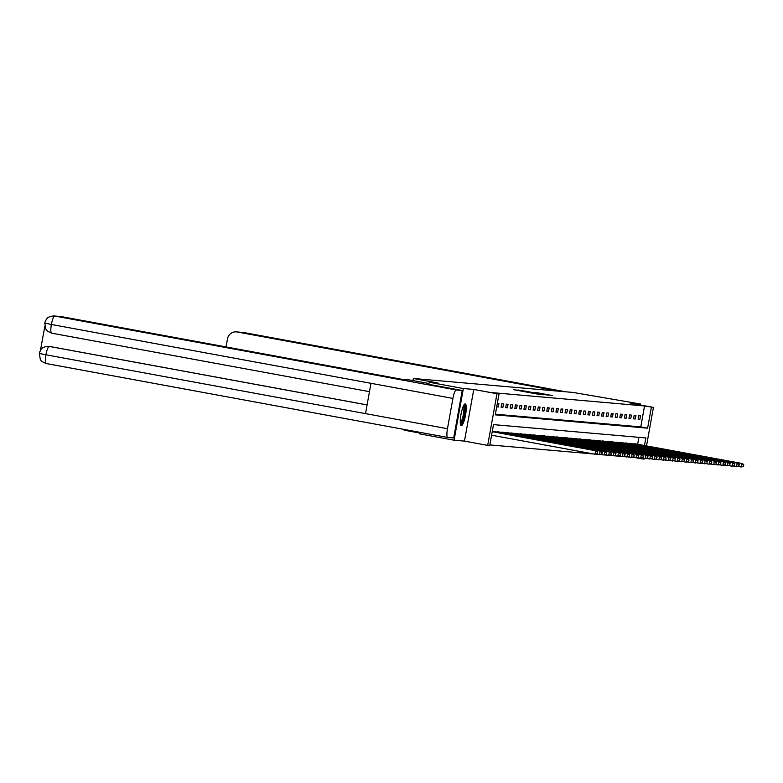 <?xml version="1.0" encoding="UTF-8"?>
<svg xmlns="http://www.w3.org/2000/svg" width="783" height="783" viewBox="0 0 783 783"><rect width="100%" height="100%" fill="white"/><g stroke="black" fill="none" stroke-linecap="round" stroke-linejoin="round"><path stroke-width="1.17" d="M513.668 389.68L539.36 394.426L513.668 389.68M465.219 403.871A11.07 2.28 100.4 0 0 460.991 414.461A11.07 2.28 100.4 0 0 461.256 425.658A11.07 2.28 100.4 0 0 461.304 425.658A11.07 2.28 100.4 0 0 465.523 415.078A11.07 2.28 100.4 0 0 465.268 403.881A11.07 2.28 100.4 0 0 465.219 403.871M535.259 392.391L552.651 395.581L535.259 392.391M495.385 414.197L640.778 426.901L644.546 405.956L653.433 407.395L646.504 445.899M44.934 323.125L51.375 324.475A8.73 1.801 100.4 0 1 54.722 316.048A8.515 8.329 -85 0 0 53.949 315.94L60.79 316.538A8.515 8.329 95 0 1 61.554 316.645L54.722 316.048L456.264 389.973L462.224 390.492L428.761 384.336L429.231 382.251L437.951 383.014L413.365 378.483L573.146 392.449L640.602 404.028L630.207 403.118L653.433 407.395M429.231 382.251L463.37 388.534L454.071 440.203L464.466 441.113L487.682 445.39L496.98 393.722L499.035 393.898L495.267 414.843L647.61 428.164L651.378 407.209M464.466 441.113L473.764 389.445L463.37 388.534M473.764 389.445L496.98 393.722M644.546 405.956L492.204 392.635L499.035 393.898M518.503 390.14L543.715 394.798L518.463 390.345M517.955 389.963L548.188 395.19L517.955 389.963M640.425 404.997L640.602 404.028M454.071 440.203L419.933 433.919L420.207 432.392M413.365 378.483L412.984 380.577M404.194 429.446L404.067 430.161L420.079 433.107M496.696 406.866L498.301 407.003L498.928 403.509L497.322 403.372M501.11 407.248L502.872 407.405L503.498 403.911L501.737 403.754L501.11 407.248M505.681 407.649L507.433 407.796L508.059 404.312L506.307 404.155L505.681 407.649M510.242 408.051L512.004 408.197L512.63 404.713L510.878 404.557L510.242 408.051M514.813 408.442L516.565 408.599L517.201 405.105L515.439 404.958L514.813 408.442M519.383 408.843L521.135 409L521.762 405.506L520.01 405.349L519.383 408.843M523.944 409.245L525.706 409.401L526.333 405.907L524.571 405.751L523.944 409.245M528.515 409.646L530.267 409.793L530.894 406.308L529.142 406.152L528.515 409.646M533.076 410.038L534.838 410.194L535.464 406.7L533.712 406.553L533.076 410.038M537.647 410.439L539.399 410.595L540.035 407.101L538.273 406.954L537.647 410.439M542.218 410.84L543.97 410.997L544.596 407.503L542.844 407.346L542.218 410.84M546.779 411.241L548.54 411.388L549.167 407.904L547.405 407.747L546.779 411.241M551.349 411.643L553.101 411.789L553.728 408.305L551.976 408.149L551.349 411.643M555.91 412.034L557.672 412.191L558.299 408.697L556.547 408.55L555.91 412.034M560.481 412.435L562.243 412.592L562.869 409.098L561.108 408.941L560.481 412.435M565.052 412.837L566.804 412.993L567.43 409.499L565.678 409.343L565.052 412.837M569.613 413.238L571.375 413.385L572.001 409.901L570.239 409.744L569.613 413.238M574.184 413.63L575.936 413.786L576.572 410.292L574.81 410.145L574.184 413.63M578.745 414.031L580.506 414.187L581.133 410.693L579.381 410.546L578.745 414.031M583.315 414.432L585.077 414.589L585.704 411.095L583.942 410.938L583.315 414.432M587.886 414.833L589.638 414.99L590.265 411.496L588.513 411.339L587.886 414.833M592.447 415.235L594.209 415.381L594.835 411.897L593.074 411.741L592.447 415.235M597.018 415.626L598.77 415.783L599.406 412.289L597.644 412.142L597.018 415.626M601.589 416.027L603.341 416.184L603.967 412.69L602.215 412.533L601.589 416.027M606.15 416.429L607.911 416.585L608.538 413.091L606.776 412.935L606.15 416.429M610.72 416.83L612.472 416.977L613.099 413.493L611.347 413.336L610.72 416.83M615.281 417.231L617.043 417.378L617.67 413.884L615.918 413.737L615.281 417.231M619.852 417.623L621.604 417.779L622.24 414.285L620.479 414.138L619.852 417.623M624.423 418.024L626.175 418.181L626.801 414.687L625.049 414.53L624.423 418.024M628.984 418.425L630.746 418.582L631.372 415.088L629.61 414.931L628.984 418.425M633.555 418.827L635.307 418.974L635.933 415.489L634.181 415.333L633.555 418.827M638.116 419.218L639.877 419.375L640.504 415.881L638.752 415.734L638.116 419.218M489.855 444.92L593.808 454.003M595.932 454.189L598.369 454.404M600.502 454.59L602.939 454.806M605.073 454.992L607.51 455.197M609.634 455.383L612.071 455.598M614.205 455.784L616.642 456M618.766 456.186L621.203 456.401M623.337 456.587L625.774 456.802M627.907 456.988L630.344 457.194M632.468 457.38L634.905 457.595M637.656 444.264L638.908 437.325M493.897 431.492L492.301 431.306M496.657 432.001L498.458 431.893M501.228 432.402L503.038 432.245M505.789 432.793L507.599 432.686M510.359 433.195L512.16 433.087M514.93 433.596L516.731 433.488M519.491 433.997L521.292 433.89M524.062 434.399L525.863 434.281M528.623 434.79L530.434 434.682M533.194 435.191L534.995 435.084M537.764 435.593L539.565 435.485M542.325 435.994L544.136 435.877M546.896 436.385L548.697 436.278M551.457 436.787L553.268 436.679M556.028 437.188L557.829 437.08M560.599 437.589L562.4 437.482M565.16 437.991L566.97 437.873M569.73 438.382L571.531 438.274M574.291 438.783L576.102 438.676M578.862 439.185L580.663 439.077M583.433 439.586L585.234 439.469M587.994 439.977L589.805 439.87M592.565 440.379L594.366 440.271M597.135 440.78L598.936 440.672M601.696 441.181L603.497 441.074M606.267 441.583L608.068 441.465M610.828 441.974L612.639 441.866M615.399 442.375L617.2 442.268M619.97 442.777L621.771 442.669M624.531 443.178L626.331 443.061M629.101 443.57L630.902 443.462M633.662 443.971L635.473 443.863M644.243 458.437L644.135 459.063L642.08 458.887L642.226 458.065M636.432 457.84L642.08 458.887M644.487 445.527L645.848 437.932L493.505 424.621L489.737 445.566L487.682 445.39M640.778 426.901L647.61 428.164M498.301 407.003L496.725 406.71M502.872 407.405L501.14 407.082M507.433 407.796L505.71 407.483M512.004 408.197L510.271 407.884M516.565 408.599L514.842 408.286M521.135 409L519.413 408.677M525.706 409.401L523.974 409.078M530.267 409.793L528.545 409.48M534.838 410.194L533.106 409.881M539.399 410.595L537.676 410.272M543.97 410.997L542.247 410.674M548.54 411.388L546.808 411.075M553.101 411.789L551.379 411.476M557.672 412.191L555.94 411.878M562.243 412.592L560.511 412.269M566.804 412.993L565.081 412.67M571.375 413.385L569.642 413.072M575.936 413.786L574.213 413.473M580.506 414.187L578.784 413.864M585.077 414.589L583.345 414.266M589.638 414.99L587.916 414.667M594.209 415.381L592.477 415.068M598.77 415.783L597.047 415.47M603.341 416.184L601.618 415.861M607.911 416.585L606.179 416.262M612.472 416.977L610.75 416.664M617.043 417.378L615.311 417.065M621.604 417.779L619.882 417.466M626.175 418.181L624.452 417.858M630.746 418.582L629.013 418.259M635.307 418.974L633.584 418.66M639.877 419.375L638.145 419.062M515.674 389.944L539.154 394.221L515.654 389.944M525.129 391.118L531.814 392.371L525.129 391.118M597.458 453.543L597.419 452.124L597.458 453.543L594.982 454.218L595.609 450.734L596.343 450.793L492.243 431.629M491.607 435.191L594.982 454.218L597.165 453.523M492.233 431.697L595.609 450.734L597.419 452.124M596.343 450.793L597.713 452.153M463.869 405.144A9.582 1.977 -79.6 0 1 464.515 412.308A9.582 1.977 -79.6 0 1 461.686 422.82A9.582 1.977 -79.6 0 1 460.404 423.985M460.296 423.035A8.867 1.83 100.4 0 0 461.04 422.076A8.867 1.83 100.4 0 0 463.526 413.336A8.867 1.83 100.4 0 0 463.438 405.986M460.747 425.189A11.001 2.271 100.4 0 0 461.618 424.034A11.001 2.271 100.4 0 0 464.681 413.307A11.001 2.271 100.4 0 0 464.622 404.136M428.996 383.533L409.548 379.951L401.64 379.256L61.554 316.645M456.264 389.973A8.73 1.801 100.4 0 0 452.917 398.41L370.976 383.318L365.524 413.62L447.465 428.712L452.917 398.41M447.465 428.712A8.73 1.801 100.4 0 0 447.69 437.452A8.73 1.801 100.4 0 0 447.719 437.462L453.68 437.981L462.224 390.492M44.788 326.433L40.481 350.334M48.683 346.34A8.515 8.329 95 0 1 49.652 346.458L367.09 404.899M49.652 346.458L48.879 346.35M367.08 404.938L49.251 346.419A8.73 1.801 100.4 0 0 45.923 354.787L39.473 353.495M558.7 391.187L237.21 331.992A8.515 8.329 -85 0 0 227.501 338.863L226.052 346.928M602.019 453.944L601.98 452.525L602.019 453.944L599.543 454.62L600.179 451.125L600.904 451.194L493.427 431.404M596.323 454.023L599.543 454.62L601.736 453.915M492.624 431.335L600.179 451.125L601.98 452.525M600.904 451.194L602.274 452.545M606.59 454.346L606.551 452.917L606.59 454.346L604.114 455.021L604.74 451.527L605.474 451.595L497.998 431.805M600.894 454.424L604.114 455.021L606.296 454.316M497.185 431.727L604.74 451.527L606.551 452.917M605.474 451.595L606.845 452.946M611.161 454.747L611.112 453.318L611.161 454.747L608.685 455.422L609.311 451.928L610.045 451.987L502.569 432.196M605.455 454.825L608.685 455.422L610.867 454.717M501.756 432.128L609.311 451.928L611.112 453.318M610.045 451.987L611.406 453.347M615.722 455.138L615.683 453.719L615.722 455.138L613.246 455.814L613.872 452.329L614.606 452.388L507.13 432.598M610.026 455.226L613.246 455.814L615.428 455.119M506.317 432.529L613.872 452.329L615.683 453.719M614.606 452.388L615.976 453.749M620.293 455.54L620.253 454.12L620.293 455.54L617.816 456.215L618.443 452.721L619.177 452.789L511.7 432.999M614.586 455.618L617.816 456.215L619.999 455.51M510.888 432.93L618.443 452.721L620.253 454.12M619.177 452.789L620.547 454.14M624.863 455.941L624.814 454.522L624.863 455.941L622.387 456.616L623.014 453.122L623.738 453.191L516.261 433.4M619.157 456.019L622.387 456.616L624.57 455.912M515.459 433.322L623.014 453.122L624.814 454.522M623.738 453.191L625.108 454.541M629.424 456.342L629.385 454.913L629.424 456.342L626.948 457.018L627.575 453.523L628.309 453.592L520.832 433.792M623.728 456.42L626.948 457.018L629.131 456.313M520.02 433.723L627.575 453.523L629.385 454.913M628.309 453.592L629.679 454.943M633.995 456.734L633.956 455.315L633.995 456.734L631.519 457.409L632.145 453.925L632.879 453.983L525.403 434.193M628.289 456.822L631.519 457.409L633.701 456.714M524.59 434.125L632.145 453.925L633.956 455.315M632.879 453.983L634.24 455.344M638.556 457.135L638.517 455.716L638.556 457.135L636.08 457.81L636.716 454.326L637.44 454.385L529.964 434.594M632.86 457.223L636.08 457.81L638.262 457.115M529.161 434.526L636.716 454.326L638.517 455.716M637.44 454.385L638.811 455.745M643.127 457.536L643.088 456.117L643.127 457.536L640.651 458.212L641.277 454.717L642.011 454.786L534.535 434.996M637.421 457.615L640.651 458.212L642.833 457.507M533.722 434.927L641.277 454.717L643.088 456.117M642.011 454.786L643.381 456.137M647.698 457.938L647.649 456.509L647.698 457.938L645.221 458.613L645.848 455.119L646.582 455.187L539.096 435.397M641.991 458.016L645.221 458.613L647.404 457.908M538.293 435.319L645.848 455.119L647.649 456.509M646.582 455.187L647.942 456.538M652.259 458.339L652.219 456.91L652.259 458.339L649.782 459.014L650.409 455.52L651.143 455.579L543.666 435.788M646.562 458.417L649.782 459.014L651.965 458.309M542.854 435.72L650.409 455.52L652.219 456.91M651.143 455.579L652.513 456.939M656.829 458.73L656.79 457.311L656.829 458.73L654.353 459.406L654.98 455.921L655.714 455.98L548.237 436.19M651.123 458.818L654.353 459.406L656.536 458.711M547.425 436.121L654.98 455.921L656.79 457.311M655.714 455.98L657.074 457.341M661.39 459.132L661.351 457.712L661.39 459.132L658.914 459.807L659.55 456.313L660.275 456.381L552.798 436.591M655.694 459.21L658.914 459.807L661.097 459.112M551.995 436.522L659.55 456.313L661.351 457.712M660.275 456.381L661.645 457.732M665.961 459.533L665.922 458.114L665.961 459.533L663.485 460.208L664.111 456.714L664.845 456.783L557.369 436.992M660.255 459.611L663.485 460.208L665.667 459.504M556.556 436.914L664.111 456.714L665.922 458.114M664.845 456.783L666.216 458.133M670.532 459.934L670.483 458.505L670.532 459.934L668.056 460.61L668.682 457.115L669.416 457.184L561.93 437.384M664.826 460.012L668.056 460.61L670.238 459.905M561.127 437.315L668.682 457.115L670.483 458.505M669.416 457.184L670.777 458.535M675.093 460.326L675.054 458.907L675.093 460.326L672.617 461.001L673.243 457.517L673.977 457.575L566.5 437.785M669.396 460.414L672.617 461.001L674.799 460.306M565.688 437.717L673.243 457.517L675.054 458.907M673.977 457.575L675.347 458.936M679.664 460.727L679.624 459.308L679.664 460.727L677.187 461.402L677.814 457.918L678.548 457.977L571.071 438.186M673.957 460.815L677.187 461.402L679.37 460.707M570.259 438.118L677.814 457.918L679.624 459.308M678.548 457.977L679.908 459.337M684.225 461.128L684.185 459.709L684.225 461.128L681.748 461.804L682.385 458.309L683.109 458.378L575.632 438.588M678.528 461.207L681.748 461.804L683.941 461.099M574.83 438.519L682.385 458.309L684.185 459.709M683.109 458.378L684.479 459.729M688.795 461.53L688.756 460.101L688.795 461.53L686.319 462.205L686.945 458.711L687.68 458.779L580.203 438.989M683.099 461.608L686.319 462.205L688.502 461.5M579.391 438.911L686.945 458.711L688.756 460.101M687.68 458.779L689.05 460.13M693.366 461.931L693.317 460.502L693.366 461.931L690.89 462.606L691.516 459.112L692.25 459.171L584.764 439.38M687.66 462.009L690.89 462.606L693.072 461.901M583.961 439.312L691.516 459.112L693.317 460.502M692.25 459.171L693.611 460.531M697.927 462.322L697.888 460.903L697.927 462.322L695.451 462.998L696.077 459.513L696.811 459.572L589.335 439.782M692.231 462.41L695.451 462.998L697.633 462.303M588.522 439.713L696.077 459.513L697.888 460.903M696.811 459.572L698.182 460.933M702.498 462.724L702.459 461.304L702.498 462.724L700.022 463.399L700.648 459.905L701.382 459.973L593.905 440.183M696.792 462.812L700.022 463.399L702.204 462.704M593.093 440.115L700.648 459.905L702.459 461.304M701.382 459.973L702.752 461.324M707.059 463.125L707.02 461.706L707.059 463.125L704.583 463.8L705.219 460.306L705.943 460.375L598.466 440.584M701.362 463.203L704.583 463.8L706.775 463.096M597.664 440.506L705.219 460.306L707.02 461.706M705.943 460.375L707.313 461.725M711.63 463.526L711.59 462.097L711.63 463.526L709.153 464.202L709.78 460.707L710.514 460.776L603.037 440.976M705.933 463.605L709.153 464.202L711.336 463.497M602.225 440.907L709.78 460.707L711.59 462.097M710.514 460.776L711.884 462.127M716.2 463.918L716.151 462.499L716.2 463.918L713.724 464.603L714.35 461.109L715.085 461.167L607.598 441.377M710.494 464.006L713.724 464.603L715.907 463.898M606.796 441.309L714.35 461.109L716.151 462.499M715.085 461.167L716.445 462.528M720.761 464.319L720.722 462.9L720.761 464.319L718.285 464.994L718.911 461.51L719.646 461.569L612.169 441.778M715.065 464.407L718.285 464.994L720.468 464.299M611.357 441.71L718.911 461.51L720.722 462.9M719.646 461.569L721.016 462.929M725.332 464.72L725.293 463.301L725.332 464.72L722.856 465.396L723.482 461.901L724.216 461.97L616.74 442.18M719.626 464.799L722.856 465.396L725.038 464.691M615.927 442.111L723.482 461.901L725.293 463.301M724.216 461.97L725.587 463.321M729.903 465.122L729.854 463.702L729.903 465.122L727.417 465.797L728.053 462.303L728.777 462.371L621.301 442.581M724.197 465.2L727.417 465.797L729.609 465.092M620.498 442.503L728.053 462.303L729.854 463.702M728.777 462.371L730.148 463.722M734.464 465.523L734.425 464.094L734.464 465.523L731.988 466.198L732.614 462.704L733.348 462.763L625.871 442.972M728.767 465.601L731.988 466.198L734.17 465.494M625.059 442.904L732.614 462.704L734.425 464.094M733.348 462.763L734.718 464.123M739.035 465.914L738.986 464.495L739.035 465.914L736.558 466.59L737.185 463.105L737.919 463.164L630.442 443.374M733.328 466.002L736.558 466.59L738.741 465.895M629.63 443.305L737.185 463.105L738.986 464.495M737.919 463.164L739.279 464.525M743.596 466.316L743.556 464.896L743.596 466.316L741.119 466.991L741.755 463.497L742.48 463.565L635.003 443.775M737.899 466.404L741.119 466.991L743.302 466.296M634.201 443.707L741.755 463.497L743.556 464.896M742.48 463.565L743.85 464.916M447.651 437.443L46.177 363.527A8.73 1.801 100.4 0 1 46.138 363.527L447.69 437.452M369.468 391.666L51.639 333.157A8.73 1.801 100.4 0 0 51.639 333.157L369.468 391.666M53.949 315.94C45.238 316.665 46.471 320.609 45.316 321.196L44.758 323.076L45.776 329.046C46.96 329.672 44.102 329.819 51.609 333.147A8.73 1.801 100.4 0 1 51.375 324.475L370.976 383.318M365.524 413.62L45.923 354.787A8.73 1.801 100.4 0 0 46.138 363.527C38.719 360.258 41.499 360.082 40.334 359.466L39.297 353.436L39.855 351.567C41.01 350.98 39.767 347.045 48.487 346.321M565.541 391.784L244.042 332.589L237.21 331.992M244.11 332.609A8.73 1.801 100.4 0 0 244.081 332.599A8.73 1.801 100.4 0 0 244.042 332.589A8.515 8.329 -85 0 0 243.278 332.491L565.561 391.784M236.437 331.894L243.278 332.491"/></g></svg>
